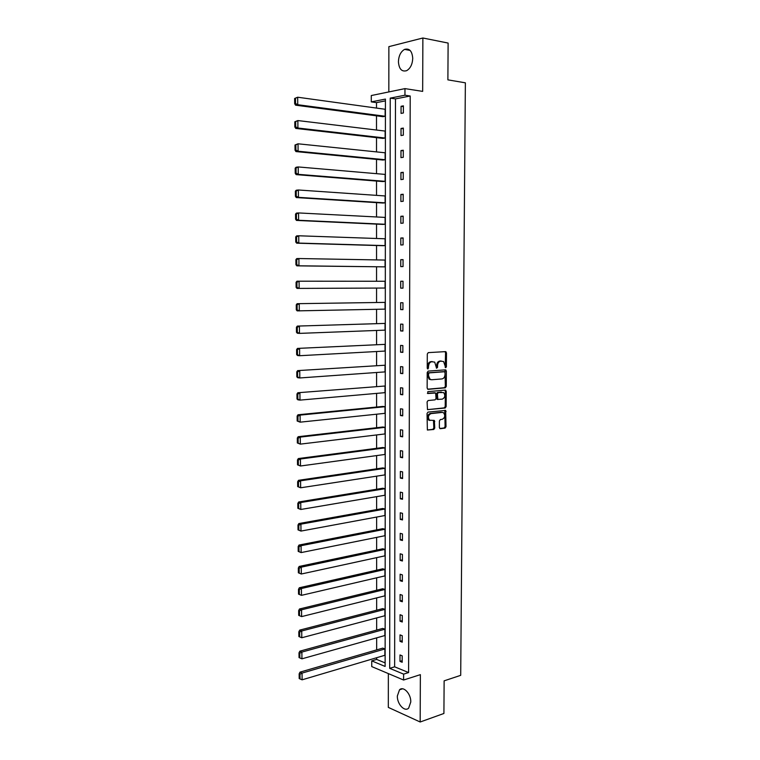 <?xml version="1.0" encoding="UTF-8"?>
<svg xmlns="http://www.w3.org/2000/svg" width="760" height="760" viewBox="0 0 760 760"><rect width="100%" height="100%" fill="white"/><g stroke="black" fill="none" stroke-linecap="round" stroke-linejoin="round"><path stroke-width="1.14" d="M445.73 367.707L446.395 366.748L446.481 352.877L445.541 351.623L428.279 352.621L427.3 354.008L427.234 368.106L427.909 368.98L428.602 366.187C428.801 363.603 429.846 362.121 431.727 361.741L434.71 362.111L436.544 368.239L437.56 367.374L437.57 365.57C437.769 363.005 438.795 361.532 440.648 361.161L443.574 361.513L445.73 367.707M445.208 367.403L445.55 352.811L445.008 351.652M427.395 368.685L427.68 366.101L428.602 366.187M436.373 368.04L436.648 365.484L437.57 365.57M397.337 696.017L399.513 689.804C403.446 685.739 411.055 693.842 410.79 701.964L408.652 708.13C404.643 712.262 397.062 704.045 397.337 696.017M398.42 61.74C398.724 55.736 400.776 51.613 404.577 49.391C409.431 48.089 412.148 51.081 412.737 58.368C412.414 64.353 410.39 68.447 406.647 70.671C401.745 72.019 399.009 69.046 398.42 61.74M388.351 673.597L388.322 707.399L420.175 722L443.916 713.469L444.125 680.846L460.702 675.336L465.367 82.821L447.887 79.857L448.115 43.063L422.873 38L388.873 46.645L388.835 91.931M439.365 427.5L440.306 428.688L445.065 428.108L446.015 426.702L445.683 410.419L428.003 412.101L427.034 413.516L427.376 430.027L433.789 429.476L434.748 428.06L434.359 420.441L429.505 420.195C427.719 417.316 428.203 415.122 430.967 413.62L442.272 412.395L443.631 412.794C445.417 415.625 444.952 417.81 442.225 419.33L440.363 419.548L439.403 420.954L439.365 427.5M385.415 100.88L376.504 102.629L371.288 101.887L371.288 95.541L404.966 88.616L422.665 91.39L422.873 38M404.966 88.616L404.956 95.209L390.231 98.135L389.69 668.344L403.617 674.13L403.598 680.029L371.744 666.586L371.735 660.877L385.12 666.444L385.415 99.085L371.288 101.887M410.21 96.007L395.466 98.904L394.649 666.814L408.595 672.562L410.21 96.007L404.956 95.209M408.595 672.562L403.617 674.13M420.175 722L420.365 674.652L403.598 680.029M445.322 387.828L446.272 386.441L446.367 371.089L445.426 369.854L428.193 371.108L427.215 372.505L427.148 388.103L428.108 389.338L445.322 387.828L444.391 387.724L445.341 386.346L444.942 369.892M446.234 391.315L446.139 406.609L445.189 408.006L427.49 409.649L427.082 401.945L428.06 400.539L435.09 399.855L436.05 398.449L435.632 392.996L427.804 393.519L427.804 391.675L445.303 390.099L446.234 391.315L445.312 391.21L445.217 406.495L446.139 406.609M384.892 629.204L382.764 628.406L299.829 651.178L301.891 652.08L384.892 629.204L384.883 635.54L301.938 658.825L299.849 657.951L299.82 653.23L298.993 652.859L299.031 657.581L299.849 657.951M384.911 589.456L382.774 588.744L299.497 608.988L301.568 609.795L384.911 589.456L384.902 595.84L301.625 616.597L298.699 615.362L299.526 615.695L299.488 610.926L298.661 610.603L298.699 615.362M384.93 549.394L382.793 548.777L299.174 566.447L301.245 567.159L384.93 549.394L384.93 555.836L301.302 574.009L298.366 572.803L299.193 573.087L299.155 568.29L298.328 568.005L298.366 572.803M384.949 509.029L382.802 508.497L298.832 523.564L300.922 524.163L384.949 509.029L384.949 515.517L300.969 531.078L298.024 529.881L298.86 530.128L298.822 525.283L297.986 525.046L298.024 529.881M384.969 468.34L382.812 467.903L298.499 480.32L300.589 480.814L384.969 468.34L384.969 474.886L300.647 487.787L297.683 486.609L298.519 486.808L298.481 481.925L297.644 481.735L297.683 486.609M384.987 427.338L382.822 426.997L298.158 436.715L300.257 437.095L384.987 427.338L384.987 433.931L300.314 444.125L297.341 442.976L298.176 443.137L298.138 438.206L297.302 438.055L297.341 442.976M385.006 386.013L297.815 392.74L385.006 386.013L385.006 392.654L299.981 400.111L297.873 399.817L296.998 398.971L297.834 399.085L297.797 394.126L296.96 394.012L296.998 398.971M385.026 344.365L297.474 348.403L385.026 344.365L385.026 351.063L299.639 355.718L297.53 355.528L296.647 354.597L297.492 354.673L297.454 349.666L296.609 349.6L296.647 354.597M385.054 302.385L297.122 303.687L385.054 302.385L385.044 309.13L297.179 310.878L296.295 309.852L297.141 309.88L297.103 304.827L296.257 304.808L296.295 309.852M295.897 259.635L296.77 258.59L298.908 258.533L385.073 260.062L385.063 266.865L296.827 265.848L298.955 265.8L296.79 264.708L296.751 259.616L295.897 259.635L295.944 264.727L296.79 264.708M295.545 214.082L296.419 213.113L298.556 212.933L385.092 217.407L385.092 224.266L382.878 224.409L296.476 220.428L298.613 220.267L296.438 219.146L296.4 214.006L295.545 214.082L295.583 219.212L296.438 219.146M295.184 168.131L296.058 167.248L298.214 166.943L385.111 174.41L385.111 181.327L382.888 181.573L296.124 174.619L298.262 174.344L296.077 173.195L296.039 168.017L295.184 168.131L295.222 173.309L296.077 173.195M294.813 121.79L297.863 120.564L385.13 131.071L385.13 138.044L382.907 138.386L295.763 128.421L297.91 128.022L295.716 126.844L295.678 121.628L294.813 121.79L294.851 127.005L295.716 126.844M376.504 102.629L376.504 108.081M376.504 115.824L376.504 130.036M376.513 137.655L376.513 151.895M376.513 159.4L376.523 173.679M376.523 181.06L376.533 195.368M376.533 202.635L376.533 216.97M376.533 224.114L376.542 238.488M376.542 245.518L376.551 259.91M376.551 266.827L376.551 281.257M376.561 288.078L376.561 302.433M376.561 309.31L376.57 323.522M376.57 330.457L376.57 344.527M376.58 351.519L376.58 365.446M376.58 372.505L376.589 386.279M376.589 393.395L376.589 407.037M376.599 414.209L376.599 427.709M376.599 434.938L376.608 448.305M376.608 455.591L376.618 468.815M376.618 476.159L376.618 489.25M376.618 496.65L376.627 509.608M376.627 517.056L376.637 529.881M376.637 537.386L376.637 550.078M376.637 557.64L376.647 570.19M376.647 577.809L376.656 590.235M376.656 597.901L376.656 610.194M376.656 617.918L376.666 630.078M376.666 637.849L376.666 649.885M376.675 657.713L376.675 659.414L385.13 662.891M294.633 98.468L297.683 97.223L385.139 109.269L385.139 116.27L382.907 116.669L295.583 105.174L297.74 104.719L295.535 103.521L295.498 98.278L294.633 98.468L294.671 103.712L295.535 103.521M294.994 145.008L298.034 143.802L385.12 152.788L385.12 159.733L382.897 160.027L295.944 151.572L298.091 151.23L295.897 150.071L295.858 144.865L294.994 145.008L295.041 150.204L295.897 150.071M295.365 191.159L296.238 190.228L298.385 189.99L385.101 195.957L385.101 202.844L382.888 203.034L296.295 197.571L298.442 197.353L296.257 196.222L296.219 191.064L295.365 191.159L295.402 196.308L296.257 196.222M295.716 236.911L296.599 235.904L298.737 235.78L385.082 238.782L385.073 245.613L382.878 245.698L296.656 243.181L298.784 243.086L296.618 241.975L296.571 236.863L295.716 236.911L295.763 242.012L296.618 241.975M296.077 282.273L296.951 281.19L385.063 281.267L385.054 288.04L297.008 288.41L296.115 287.337L296.97 287.337L296.932 282.273L296.077 282.273L296.115 287.337M385.035 323.418L297.302 326.087L385.035 323.418L385.035 330.135L299.469 333.383L297.359 333.25L296.466 332.272L297.322 332.32L297.274 327.294L296.428 327.247L296.466 332.272M385.016 365.227L297.644 370.614L385.016 365.227L385.016 371.897L299.81 377.957L297.702 377.72L296.818 376.827L297.663 376.922L297.625 371.944L296.78 371.849L296.818 376.827M384.997 406.714L382.831 406.429L297.986 414.77L300.095 415.102L384.997 406.714L384.997 413.335L300.143 422.161L297.169 421.021L298.005 421.154L297.967 416.214L297.131 416.081L297.169 421.021M384.978 447.877L382.822 447.498L298.328 458.565L300.428 459.002L384.978 447.877L384.978 454.452L300.476 466.003L297.512 464.835L298.348 465.015L298.309 460.113L297.474 459.942L297.512 464.835M384.959 488.728L382.802 488.243L298.67 501.989L300.751 502.531L384.959 488.728L384.959 495.235L300.808 509.475L297.853 508.288L298.69 508.516L298.651 503.652L297.815 503.433L297.853 508.288M384.94 529.245L382.793 528.675L299.003 545.053L301.084 545.699L384.94 529.245L384.94 535.714L301.131 552.586L298.195 551.389L299.022 551.656L298.984 546.829L298.158 546.573L298.195 551.389M384.921 569.458L382.784 568.793L299.335 587.765L301.406 588.515L384.921 569.458L384.921 575.88L301.463 595.346L298.528 594.13L299.354 594.434L299.316 589.656L298.49 589.351L298.528 594.13M384.902 609.368L382.774 608.608L299.668 630.125L301.729 630.981L384.902 609.368L384.892 615.733L301.777 637.754L298.86 636.519L299.687 636.861L299.649 632.12L298.822 631.778L298.86 636.519M384.883 648.964L382.764 648.119L299.991 672.144L302.052 673.094L384.883 648.964L384.873 655.281L302.1 679.82L300.019 678.946L299.981 674.244L299.155 673.864L299.193 678.556L300.019 678.946M376.675 659.414L371.735 660.877M394.649 666.814L389.69 668.344M395.466 98.904L390.231 98.135M399.988 661.38L399.998 654.958L402.192 655.832L402.183 662.264L399.988 661.38L402.183 660.706M400.026 641.336L400.035 634.885L402.24 635.721L402.23 642.172L400.026 641.336L402.23 640.689M400.064 621.205L400.073 614.736L402.287 615.524L402.268 622.003L400.064 621.205L402.277 620.606M400.102 600.998L400.111 594.51L402.325 595.241L402.315 601.749L400.102 600.998L402.315 600.428M400.14 580.716L400.159 574.199L402.373 574.883L402.353 581.419L400.14 580.716L402.363 580.184M400.178 560.348L400.197 553.812L402.42 554.448L402.401 561.013L400.178 560.348L402.401 559.854M400.226 539.904L400.235 533.339L402.458 533.928L402.448 540.521L400.226 539.904L402.448 539.448M400.263 519.384L400.273 512.781L402.505 513.332L402.496 519.944L400.263 519.384L402.496 518.957M400.301 498.778L400.311 492.157L402.553 492.651L402.534 499.292L400.301 498.778L402.534 498.389M400.339 478.087L400.358 471.438L402.601 471.894L402.581 478.553L400.339 478.087L402.581 477.736M400.387 457.32L400.397 450.642L402.638 451.041L402.629 457.738L400.387 457.32L402.629 456.998M400.425 436.468L400.434 429.761L402.686 430.112L402.676 436.829L400.425 436.468L402.676 436.183M400.463 415.53L400.482 408.804L402.733 409.108L402.714 415.844L400.463 415.53L402.714 415.283M400.51 394.506L400.52 387.752L402.781 388.008L402.762 394.782L400.51 394.506L402.762 394.307M400.548 373.407L400.558 366.624L402.828 366.823L402.809 373.625L400.548 373.407L402.809 373.236M400.587 352.212L400.606 345.41L402.866 345.562L402.857 352.383L400.587 352.212L402.857 352.089M400.634 330.942L400.644 324.102L402.914 324.206L402.904 331.056L400.634 330.942L402.904 330.856M400.672 309.586L400.681 302.717L402.962 302.765L402.952 309.652L400.672 309.586L402.952 309.529M400.71 288.135L400.729 281.248L403.009 281.238L402.99 288.154L400.71 288.135L402.999 288.125M400.757 266.608L400.767 259.683L403.056 259.625L403.037 266.57L400.757 266.608M400.795 244.986L400.815 238.032L403.104 237.927L403.085 244.891L400.795 244.986M400.843 223.278L400.852 216.296L403.151 216.134L403.132 223.136L400.843 223.278M400.881 201.486L400.9 194.475L403.199 194.256L403.18 201.286L400.881 201.486M400.928 179.597L400.938 172.567L403.247 172.292L403.227 179.341L400.928 179.597M400.966 157.624L400.985 150.556L403.294 150.233L403.275 157.31L400.966 157.624M401.014 135.555L401.023 128.468L403.341 128.089L403.322 135.195L401.014 135.555M401.052 113.401L401.071 106.286L403.389 105.849L403.38 112.984L401.052 113.401M401.071 106.286L403.389 106.609M401.023 128.468L403.341 128.754M400.985 150.556L403.294 150.803M400.938 172.567L403.247 172.767M400.9 194.475L403.199 194.636M400.852 216.296L403.151 216.419M400.815 238.032L403.104 238.118M400.767 259.683L403.056 259.73M400.729 281.248L403.009 281.248M436.648 365.484C436.848 362.928 437.874 361.456 439.726 361.085L441.151 360.99M427.68 366.101C427.88 363.527 428.925 362.045 430.796 361.665L432.25 361.57M427.614 389.196L444.391 387.724M445.037 372.618L444.381 371.754L429.248 372.884L428.564 373.863L428.564 375.772L430.036 379.269L431.632 379.753L441.969 378.926C443.811 378.527 444.828 377.055 445.027 374.509L445.037 372.618M443.612 371.688L444.381 371.754M430.711 379.658L429.115 379.173L427.633 375.687L428.327 372.799L443.45 371.668M427.481 409.64L444.267 407.882L445.217 406.495M434.483 392.777L427.386 393.366M442.301 399.152C445.046 397.632 445.502 395.447 443.659 392.578L438.377 392.549L437.418 393.946L437.836 399.389L442.301 399.152M437.827 399.389L436.914 399.276L436.468 398.212L436.497 393.841L437.456 392.445L441.417 392.084M445.312 391.21L444.866 390.137M429.998 420.489L428.592 420.062C426.797 417.192 427.281 414.998 430.046 413.497L441.351 412.272M427.358 430.008L432.867 429.333L433.837 427.918L433.466 420.327M439.755 428.507L444.144 427.965L445.094 426.569L444.78 410.315M385.139 116.27L297.74 104.719L297.683 97.223L295.498 98.278M294.671 103.712L295.583 105.174M385.13 138.044L297.91 128.022L297.863 120.564L295.678 121.628M294.851 127.005L295.763 128.421M385.12 159.733L298.091 151.23L298.034 143.802L295.858 144.865M295.041 150.204L295.944 151.572M385.111 181.327L298.262 174.344L298.214 166.943L296.039 168.017M295.222 173.309L296.124 174.619M385.101 202.844L298.442 197.353L298.385 189.99L296.219 191.064M295.402 196.308L296.295 197.571M385.092 224.266L298.613 220.267L298.556 212.933L296.4 214.006M295.583 219.212L296.476 220.428M385.073 245.613L298.784 243.086L298.737 235.78L296.571 236.863M295.763 242.012L296.656 243.181M385.063 266.865L298.955 265.8L298.908 258.533L296.751 259.616M295.944 264.727L296.827 265.848M296.932 282.273L299.079 281.181L299.136 288.42L296.97 287.337M297.103 304.827L299.25 303.743L299.307 310.945L297.141 309.88M296.257 304.808L297.122 303.687M297.274 327.294L299.421 326.202L299.469 333.383L297.322 332.32M296.428 327.247L297.302 326.087M297.454 349.666L299.592 348.565L299.639 355.718L297.492 354.673M296.609 349.6L297.474 348.403M297.625 371.944L299.753 370.842L299.81 377.957L297.663 376.922M296.78 371.849L297.644 370.614M297.797 394.126L299.924 393.015L299.981 400.111L297.834 399.085M296.96 394.012L297.815 392.74M297.967 416.214L300.095 415.102L300.143 422.161L298.005 421.154M297.131 416.081L297.986 414.77M298.138 438.206L300.257 437.095L300.314 444.125L298.176 443.137M297.302 438.055L298.158 436.715M298.309 460.113L300.428 459.002L300.476 466.003L298.348 465.015M297.474 459.942L298.328 458.565M298.481 481.925L300.589 480.814L300.647 487.787L298.519 486.808M297.644 481.735L298.499 480.32M298.651 503.652L300.751 502.531L300.808 509.475L298.69 508.516M297.815 503.433L298.67 501.989M298.822 525.283L300.922 524.163L300.969 531.078L298.86 530.128M297.986 525.046L298.832 523.564M298.984 546.829L301.084 545.699L301.131 552.586L299.022 551.656M298.158 546.573L299.003 545.053M299.155 568.29L301.245 567.159L301.302 574.009L299.193 573.087M298.328 568.005L299.174 566.447M299.316 589.656L301.406 588.515L301.463 595.346L299.354 594.434M298.49 589.351L299.335 587.765M299.488 610.926L301.568 609.795L301.625 616.597L299.526 615.695M298.661 610.603L299.497 608.988M299.649 632.12L301.729 630.981L301.777 637.754L299.687 636.861M298.822 631.778L299.668 630.125M299.82 653.23L301.891 652.08L301.938 658.825M298.993 652.859L299.829 651.178M299.981 674.244L302.052 673.094L302.1 679.82M299.155 673.864L299.991 672.144M445.464 366.671L446.395 366.748M427.671 367.925L428.592 368.001M436.639 367.289L437.56 367.374M439.726 361.085L440.648 361.161M430.796 361.665L431.727 361.741M445.55 352.811L446.481 352.877M445.436 371.003L446.367 371.089M445.341 386.346L446.272 386.441M428.327 372.799L429.248 372.884M427.642 373.768L428.564 373.863M427.633 375.687L428.564 375.772M444.267 407.882L445.189 408.006M434.207 392.74L435.128 392.844M437.456 392.445L438.377 392.549M436.497 393.841L437.418 393.946M436.468 398.212L437.389 398.325M437.418 399.427L438.045 399.503M430.046 413.497L430.967 413.62M433.865 421.353L434.786 421.486M433.837 427.918L434.748 428.06M432.867 429.333L433.789 429.476M445.189 411.34L446.11 411.464M445.094 426.569L446.015 426.702M444.144 427.965L445.065 428.108M399.513 689.804L402.562 688.807M404.577 49.391L410.106 50.435M445.075 351.69L445.997 351.756M444.98 369.911L445.901 369.997M429.115 379.173L430.036 379.269M436.914 399.276L437.836 399.389M444.866 390.146L445.787 390.241M428.592 420.062L429.505 420.195M433.523 420.327L434.359 420.441M444.828 410.305L445.683 410.419"/></g></svg>
